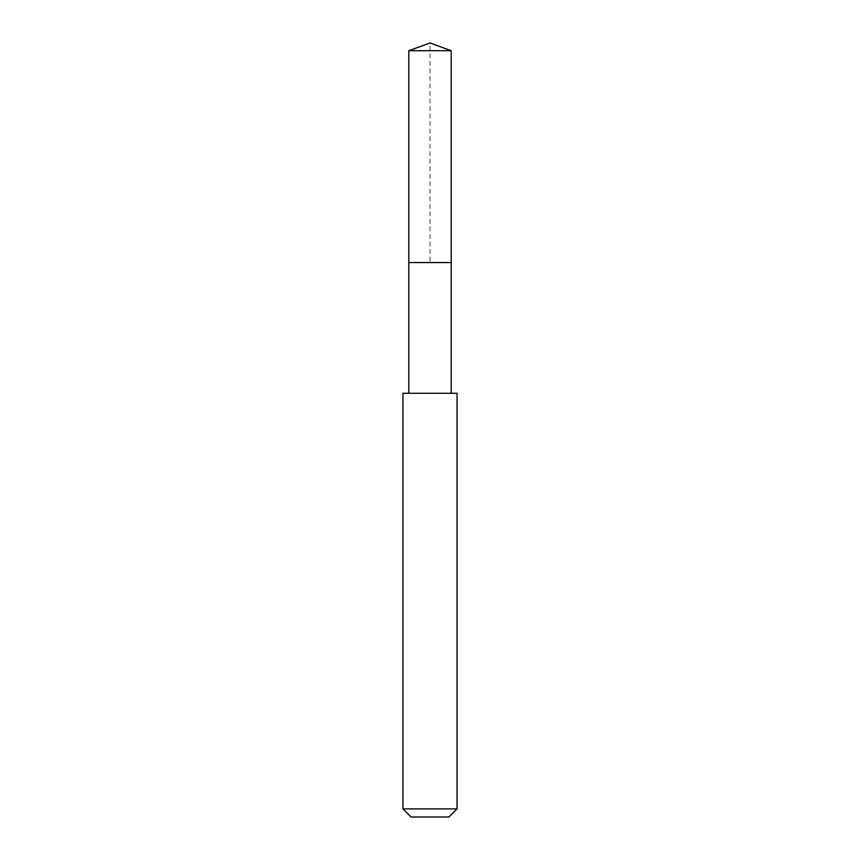 <?xml version="1.0" encoding="UTF-8"?>
<svg xmlns="http://www.w3.org/2000/svg" width="860" height="860" viewBox="0 0 860 860"><rect width="100%" height="100%" fill="white"/><g stroke="black" fill="none" stroke-linecap="round" stroke-linejoin="round"><path stroke-width="0.64" stroke-dasharray="4.3 3.22" d="M408.812 50.708L451.188 50.708M451.188 262.569L408.812 262.569L451.188 262.569M402.953 393.289L457.047 393.289M457.047 808.884L402.953 808.884M448.931 817L411.069 817M408.812 262.569L430 262.569L430 43"/><path stroke-width="1.29" d="M451.188 393.289L451.188 50.708L408.812 50.708L408.812 262.569L451.188 262.569L408.812 262.569L408.812 50.708L430 43L408.812 50.708M430 393.289L402.953 393.289L402.953 808.884L457.047 808.884L457.047 393.289L430 393.289M402.953 808.884L411.069 817L448.931 817L457.047 808.884M430 43L451.188 50.708M408.812 393.289L408.812 262.569"/></g></svg>
